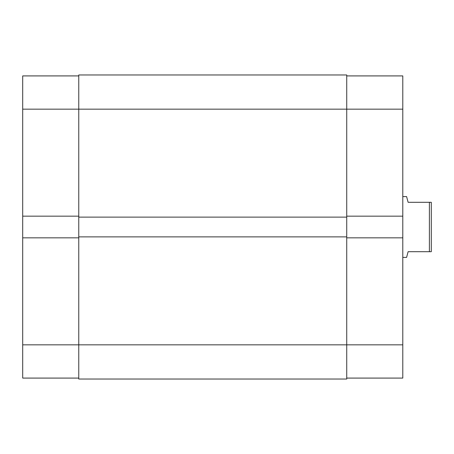 <?xml version="1.0" encoding="UTF-8"?>
<svg xmlns="http://www.w3.org/2000/svg" width="454" height="454" viewBox="0 0 454 454"><rect width="100%" height="100%" fill="white"/><g stroke="black" fill="none" stroke-linecap="round" stroke-linejoin="round"><path stroke-width="0.68" d="M22.7 237.834L22.7 344.83L78.763 344.83L22.7 344.83L22.7 378.086L78.763 378.086L22.7 378.086L22.7 216.166L22.7 237.834L78.763 237.834L22.7 237.834M22.7 75.914L22.7 216.166L78.763 216.166L22.7 216.166L22.7 109.17L78.763 109.17L22.7 109.17L22.7 75.914L78.763 75.914L22.7 75.914M346.731 74.961L78.763 74.961L78.763 379.039L346.731 379.039L78.763 379.039L78.763 344.83L346.731 344.83L78.763 344.83L78.763 217.12L346.731 217.12L78.763 217.12L78.763 109.17L346.731 109.17L78.763 109.17L78.763 74.961L346.731 74.961L346.731 109.17L346.731 74.961M346.731 379.039L346.731 236.88L78.763 236.88L346.731 236.88L346.731 109.17L402.794 109.17L402.794 216.166L346.731 216.166L402.794 216.166L402.794 75.914L346.731 75.914L402.794 75.914L402.794 109.17L346.731 109.17L346.731 379.039M402.794 378.086L346.731 378.086L402.794 378.086L402.794 216.166L402.794 344.83L346.731 344.83L402.794 344.83L402.794 378.086M346.731 237.834L402.794 237.834L346.731 237.834M406.597 196.593L402.794 196.593L406.597 196.593L406.983 198.052L406.597 196.593M408.112 202.297L406.983 198.052L408.112 202.297L429.399 202.297L408.112 202.297M429.399 251.703L429.399 202.297L429.399 251.703L431.3 251.703L431.3 202.297L429.399 202.297L431.3 202.297L431.3 251.703L408.112 251.703L429.399 251.703M406.983 255.948L408.112 251.703L406.597 257.407L402.794 257.407L406.597 257.407L406.983 255.948"/></g></svg>
